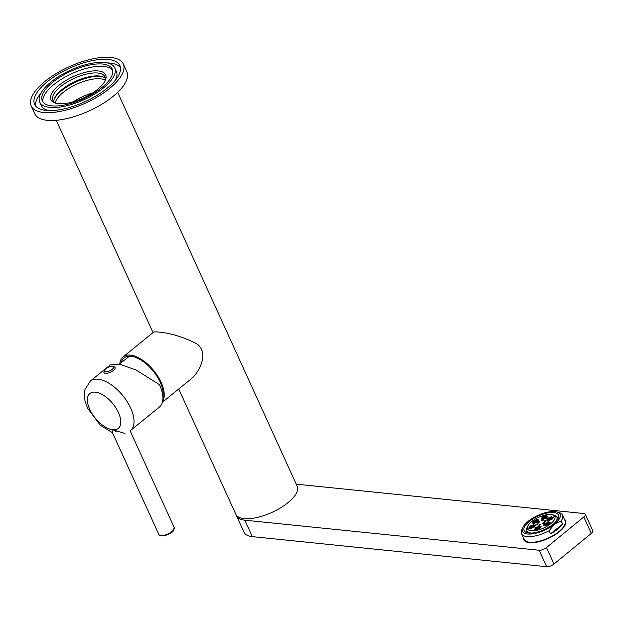 <?xml version="1.0" encoding="UTF-8"?>
<svg xmlns="http://www.w3.org/2000/svg" width="624" height="624" viewBox="0 0 624 624"><rect width="100%" height="100%" fill="white"/><g stroke="black" fill="none" stroke-linecap="round" stroke-linejoin="round"><path stroke-width="0.94" d="M591.302 533.419L583.807 516.961A5.624 2.215 -24.5 0 0 585.304 514.262L592.8 530.72A5.624 2.215 155.5 0 1 591.302 533.419L554.003 564.01A5.624 2.215 155.5 0 1 546.655 566.701L539.152 550.243A5.624 2.215 -24.5 0 0 546.499 547.552L554.003 564.01M252.338 536.64L244.834 520.19A33.727 13.283 155.5 0 1 236.527 515.822L244.023 532.272A33.727 13.283 155.5 0 0 252.338 536.64L546.655 566.701M296.228 484.154L583.916 513.536A5.624 2.215 -24.5 0 1 585.304 514.262M583.807 516.961L546.499 547.552M244.834 520.19L539.152 550.243M236.527 515.822A33.727 13.283 155.5 0 1 236.231 515.003M564.353 519.184A22.955 9.04 155.5 0 1 565.531 520.642A22.955 9.04 155.5 0 1 554.33 535.252A22.955 9.04 155.5 0 1 529.417 542.654A22.955 9.04 155.5 0 1 523.762 539.682A22.955 9.04 155.5 0 1 523.435 537.833M524.215 540.423A22.955 9.04 155.5 0 1 524.144 539.401M565.071 520.751A22.955 9.04 155.5 0 1 565.796 521.469M524.94 541.141A22.487 8.861 155.5 0 1 524.628 540.142M565.313 521.602A22.487 8.861 155.5 0 1 565.859 522.499M162.872 397.433A28.571 14.461 -129.1 0 0 145.961 363.691A28.571 14.461 -129.1 0 0 124.207 357.833A28.571 14.461 -129.1 0 0 121.563 361.436M104.715 81.479A28.571 11.255 -24.5 0 0 104.879 76.713A28.571 11.255 -24.5 0 0 95.152 72.907A28.571 11.255 -24.5 0 0 65.247 83.218A28.571 11.255 -24.5 0 0 52.876 100.417A28.571 11.255 -24.5 0 0 56.581 103.412M53.836 101.774A28.571 11.255 155.5 0 1 54.74 97.859A28.571 11.255 155.5 0 1 75.566 81.299A28.571 11.255 155.5 0 1 101.728 76.448A28.571 11.255 155.5 0 1 105.284 78.328M99.115 63.905A38.415 15.132 -24.5 0 0 58.906 77.782A38.415 15.132 -24.5 0 0 42.284 100.893A38.415 15.132 -24.5 0 0 83.515 98.732A38.415 15.132 -24.5 0 0 112.187 69.03A38.415 15.132 -24.5 0 0 99.115 63.905M100.721 62.369A41.223 16.24 -24.5 0 0 57.564 77.251A41.223 16.24 -24.5 0 0 39.725 102.055A41.223 16.24 -24.5 0 0 83.975 99.739A41.223 16.24 -24.5 0 0 114.746 67.868A41.223 16.24 -24.5 0 0 100.721 62.369M123.271 63.983L126.844 71.815A50.591 19.929 155.5 0 1 104.949 102.258A50.591 19.929 155.5 0 1 51.987 120.526A50.591 19.929 155.5 0 1 34.772 113.779L31.2 105.94A50.591 19.929 155.5 0 1 68.975 66.823A50.591 19.929 155.5 0 1 123.271 63.983A50.591 19.929 155.5 0 1 101.377 94.419A50.591 19.929 155.5 0 1 48.422 112.687A50.591 19.929 155.5 0 1 31.2 105.94M102.539 76.697A30.077 11.848 -24.5 0 0 75.894 82.017A30.077 11.848 -24.5 0 0 54.405 98.631M103.919 59.288A46.847 18.455 -24.5 0 0 54.881 76.198A46.847 18.455 -24.5 0 0 34.609 104.387A46.847 18.455 -24.5 0 0 84.887 101.751A46.847 18.455 -24.5 0 0 119.863 65.536A46.847 18.455 -24.5 0 0 103.919 59.288M41.028 92.984A46.847 18.455 -24.5 0 0 35.677 106.08M120.44 67.447A46.847 18.455 -24.5 0 0 107.039 62.899M39.725 102.055L41.371 105.659A41.223 16.24 -24.5 0 0 49.078 110.627M115.089 80.543A41.223 16.24 -24.5 0 0 116.392 71.471L114.746 67.868M95.441 70.832A30.077 11.848 155.5 0 1 105.136 80.668A30.077 11.848 155.5 0 1 83.218 98.093A30.077 11.848 155.5 0 1 55.692 103.202A30.077 11.848 155.5 0 1 59.077 85.231A30.077 11.848 155.5 0 1 95.441 70.832M112.601 70.262A38.415 15.132 -24.5 0 0 100.191 66.261A38.415 15.132 -24.5 0 0 61.292 79.287A38.415 15.132 -24.5 0 0 42.947 102.008M124.956 433.438L112.655 429.757L112.351 432.455L158.839 534.456A8.432 3.323 -24.5 0 0 164.502 535.181A8.432 3.323 -24.5 0 0 172.481 531.047A8.432 3.323 -24.5 0 0 174.19 527.467L130.143 430.825M115.424 431.808L116.563 431.083M159.526 384.696A31.855 16.115 50.9 0 1 159.299 407.168L130.432 430.591A31.855 16.115 50.9 0 0 122.873 395.702A31.855 16.115 50.9 0 0 90.293 381.124L110.3 364.884L120.12 364.354L136.149 370.032L159.526 384.696M532.389 525.743L534.105 524.987L533.949 524.581L532.241 525.346L532.389 525.743M532.927 527.14L534.011 527.358L534.635 526.383L532.927 527.14L533.107 527.53M530.361 528.278L531.445 528.497L532.069 527.522L530.361 528.278L530.54 528.676M534.83 520.985L533.746 520.767L532.966 521.352L534.05 521.57L534.83 520.985M533.013 526.055L532.077 526.235L531.453 527.21L533.161 526.453L533.013 526.055M535.579 524.909L533.863 525.673L534.019 526.071L535.735 525.314L535.579 524.909M538.145 523.77L537.217 523.949L536.585 524.932L537.521 524.753L538.145 523.77M529.823 526.882L530.759 526.703L531.383 525.728L529.675 526.484L529.823 526.882M537.163 520.533L538.247 520.751L538.871 519.776L537.163 520.533L537.342 520.931M534.433 522.561L533.809 523.544L535.517 522.779L534.433 522.561L534.784 523.333M532.802 522.241L532.178 523.216L533.887 522.452L532.802 522.241L533.153 523.006M545.61 516.438L546.234 515.455L544.526 516.22L545.61 516.438M536.461 521.313L535.376 521.095L534.596 521.68L535.681 521.898L536.461 521.313M538.083 521.641L536.999 521.422L536.219 522.007L537.303 522.226L538.083 521.641M539.713 521.968L538.629 521.75L537.849 522.335L537.997 522.733L539.713 521.968M535.532 520.205L536.617 520.424L537.248 519.449L535.532 520.205L535.712 520.603M545.275 524.745L544.19 524.527L543.41 525.104L543.566 525.509L545.275 524.745M548.005 522.717L548.636 521.742L546.92 522.499L548.005 522.717M549.635 523.045L550.259 522.07L548.551 522.826L549.635 523.045M536.827 528.848L536.203 529.823L537.911 529.066L536.827 528.848L537.178 529.612M545.984 523.965L547.069 524.183L547.693 523.208L545.984 523.965L546.164 524.363M544.354 523.637L545.438 523.856L546.07 522.881L544.354 523.637L544.534 524.035M542.724 523.31L543.808 523.528L544.44 522.553L542.724 523.31L542.903 523.708M546.905 525.073L546.749 524.675L545.041 525.431L545.189 525.837L546.905 525.073M536.453 527.849L537.077 526.874L535.369 527.631L536.453 527.849M539.713 527.218L540.641 527.038L541.273 526.055L540.337 526.235L539.713 527.218L539.557 526.82M538.769 528.684L540.485 527.927L540.329 527.522L538.621 528.286L538.769 528.684L538.621 528.286M530.439 527.194L528.731 527.951L528.879 528.349L529.815 528.169L530.439 527.194M537.771 527.381L537.147 528.356L538.855 527.6L537.771 527.381L538.122 528.146M538.715 525.907L538.083 526.89L539.799 526.126L538.715 525.907L539.066 526.679M539.659 524.441L539.027 525.424L540.743 524.659L539.659 524.441L540.002 525.205M535.509 529.316L536.133 528.341L534.425 529.097L535.509 529.316M552.614 518.396L551.686 518.575L551.054 519.558L551.99 519.379L552.614 518.396M544.292 521.508L545.228 521.329L545.852 520.354L544.916 520.533L544.292 521.508M546.858 520.369L547.794 520.19L548.418 519.215L547.49 519.394L546.858 520.369M549.432 519.23L550.36 519.051L550.992 518.068L549.276 518.833L549.432 519.23M550.048 519.535L548.332 520.299L548.488 520.697L550.196 519.94L550.048 519.535M549.51 518.146L549.362 517.741L547.646 518.505L548.738 518.723L549.51 518.146M552.084 517L551 516.781L550.22 517.366L551.304 517.585L552.084 517M546.928 515.97L546.304 516.945L548.012 516.181L546.928 515.97L547.279 516.734M542.786 520.837L543.41 519.862L541.702 520.619L542.786 520.837M543.722 519.371L544.354 518.396L542.638 519.152L543.722 519.371M544.666 517.904L545.298 516.929L543.582 517.686L544.666 517.904M551.998 518.092L552.926 517.912L553.558 516.929L552.622 517.109L551.998 518.092L551.842 517.694M543.668 516.602L541.96 517.358L542.108 517.756L543.824 517L543.668 516.602M542.724 518.068L541.796 518.248L541.164 519.223L542.1 519.043L542.724 518.068M545.992 517.436L545.36 518.411L547.076 517.655L545.992 517.436L546.335 518.201M547.607 524.293L548.691 524.511L549.323 523.536L547.607 524.293L547.786 524.69M532.545 520.9A14.992 5.905 -24.5 0 0 527.849 525.954A14.992 5.905 -24.5 0 0 543.668 528.013A14.992 5.905 -24.5 0 0 552.497 514.722A14.992 5.905 -24.5 0 0 532.545 520.9M527.038 532.194L527.015 532.241A18.712 7.371 -24.5 0 0 526.828 532.662M558.223 518.349A18.712 7.371 -24.5 0 0 557.778 518.216L557.731 518.201M548.738 524.48L548.387 523.715M545.392 518.404L545.212 518.014M542.147 519.012L541.796 518.248M541.195 519.223L541.016 518.825M543.083 517.546L542.74 516.781M542.139 517.748L541.96 517.358M552.973 517.873L552.622 517.109M543.761 518.076L543.582 517.686M544.713 517.873L544.362 517.109M542.818 519.55L542.638 519.152M543.769 519.34L543.418 518.575M541.882 521.017L541.702 520.619M542.825 520.806L542.482 520.042M546.328 516.937L546.148 516.547M550.399 517.756L550.22 517.366M551.343 517.546L551 516.781M547.825 518.895L547.646 518.505M548.777 518.692L548.426 517.928M549.463 520.486L549.112 519.722M548.512 520.689L548.332 520.299M549.455 519.223L549.276 518.833M550.407 519.02L550.056 518.255M546.889 520.361L546.71 519.971M547.833 520.159L547.49 519.394M544.315 521.508L544.144 521.11M545.267 521.297L544.916 520.533M552.029 519.347L551.686 518.575M551.086 519.55L550.906 519.16M534.604 529.495L534.425 529.097M535.556 529.285L535.205 528.52M539.058 525.416L538.879 525.026M538.114 526.882L537.935 526.492M537.17 528.349L536.991 527.959M529.862 528.138L529.511 527.374M528.91 528.349L528.731 527.951M539.744 528.473L539.401 527.709M540.688 526.999L540.337 526.235M535.548 528.021L535.369 527.631M536.492 527.818L536.149 527.054M545.22 525.829L545.041 525.431M546.172 525.619L545.821 524.854M543.855 523.497L543.504 522.733M545.485 523.825L545.134 523.06M547.108 524.152L546.764 523.388M536.227 529.815L536.047 529.425M548.73 523.224L548.551 522.826M549.674 523.013L549.331 522.249M547.1 522.896L546.92 522.499M548.051 522.686L547.7 521.921M543.59 525.502L543.41 525.104M544.541 525.291L544.19 524.527M536.663 520.393L536.312 519.628M538.028 522.725L537.849 522.335M538.972 522.514L538.629 521.75M536.398 522.397L536.219 522.007M537.35 522.187L536.999 521.422M534.776 522.07L534.596 521.68M535.72 521.859L535.376 521.095M544.705 516.61L544.526 516.22M545.649 516.407L545.306 515.642M532.202 523.208L532.022 522.818M533.832 523.536L533.653 523.146M538.294 520.72L537.943 519.956M529.854 526.882L529.675 526.484M530.798 526.672L530.455 525.907M537.56 524.714L537.217 523.949M536.617 524.924L536.437 524.534M534.994 525.86L534.643 525.096M534.043 526.063L533.863 525.673M532.428 526.999L532.077 526.235M531.476 527.21L531.297 526.812M533.146 521.742L532.966 521.352M534.097 521.531L533.746 520.767M531.484 528.466L531.141 527.701M534.05 527.327L533.707 526.562M532.42 525.736L532.241 525.346M533.372 525.533L533.021 524.768M110.549 370.438A4.969 1.958 -24.5 0 0 113.381 366.686A4.969 1.958 -24.5 0 0 107.523 367.567A4.969 1.958 -24.5 0 0 104.699 371.319A4.969 1.958 -24.5 0 0 110.549 370.438M103.927 372.45A6.092 2.402 -24.5 0 0 110.51 372.232A6.092 2.402 -24.5 0 0 114.988 367.403C113.584 365.828 111.088 365.882 107.484 367.567C102.687 370.601 104.411 370.734 103.927 372.45M549.12 530.712A22.487 8.861 155.5 0 1 521.547 533.692A22.487 8.861 155.5 0 1 521.945 529.331L522.904 527.35A20.615 8.12 155.5 0 1 528.154 521.336A20.615 8.12 155.5 0 1 556.795 511.906A20.615 8.12 155.5 0 1 554.424 524.261L549.12 530.712L550.547 533.848L562.591 524.082L561.163 520.946L554.424 524.261A20.615 8.12 155.5 0 1 531.531 533.98A20.615 8.12 155.5 0 1 522.904 527.35M556.795 511.906L558.917 512.483A22.487 8.861 155.5 0 1 562.466 515.042A22.487 8.861 155.5 0 1 561.163 520.946M562.466 515.042L565.04 520.681A22.487 8.861 155.5 0 1 558.909 531.601A22.487 8.861 155.5 0 1 538.114 541.523A22.487 8.861 155.5 0 1 524.113 539.331L521.547 533.692M562.591 524.082A22.487 8.861 155.5 0 1 557.762 529.097A22.487 8.861 155.5 0 1 550.547 533.848M553.293 524.137A18.829 7.418 155.5 0 1 535.876 532.444A18.829 7.418 155.5 0 1 524.152 530.611A18.829 7.418 155.5 0 1 538.216 516.048A18.829 7.418 155.5 0 1 558.425 514.987A18.829 7.418 155.5 0 1 553.293 524.137M528.099 542.459A21.083 8.307 155.5 0 1 526.999 541.679M564.915 524.402A21.083 8.307 155.5 0 1 564.782 525.743M117.663 92.329L297.196 486.275A33.727 13.283 155.5 0 1 280.597 507.827A33.727 13.283 155.5 0 1 243.914 518.599A33.727 13.283 155.5 0 1 235.81 514.254L178.729 388.994M162.349 402.285L191.194 378.869C199.352 372.255 209.469 352.81 196.708 343.707C183.479 337.077 170.882 333.216 158.925 332.101C155.797 331.765 153.956 331.835 153.403 332.319L123.092 356.912A29.983 15.171 50.9 0 1 152.233 368.823A29.983 15.171 50.9 0 1 162.497 401.677M105.136 80.098A28.571 11.255 -24.5 0 0 100.659 78.835A28.571 11.255 -24.5 0 0 73.07 85.979A28.571 11.255 -24.5 0 0 55.263 102.827M92.586 92.984A28.571 11.255 -24.5 0 0 73.219 101.806M119.855 363.347A29.983 15.171 50.9 0 1 123.092 356.912M89.755 409.36A22.487 11.38 -129.1 0 0 118.677 428.041A22.487 11.38 -129.1 0 0 103.834 395.468A22.487 11.38 -129.1 0 0 89.755 409.36M558.004 518.809L557.427 517.538A16.864 6.646 155.5 0 1 557.575 519.566M528.169 532.966A16.864 6.646 155.5 0 1 526.734 531.523L527.311 532.795M527.849 525.954L527.03 527.647A16.591 6.536 -24.5 0 0 531.773 533.068M555.29 522.35A16.591 6.536 -24.5 0 0 554.307 515.213L557.427 517.538M119.215 364.174L130.829 355.15M164.198 396.271L162.88 398.034M158.839 534.456C158.636 535.852 160.836 536.195 165.43 535.493C170.563 533.309 173.152 531.804 173.199 530.962L174.19 527.467M90.293 381.124L84.997 389.399L84.404 392.629L84.926 400.507L87.508 408.151L100.363 425.295L112.468 432.697M552.497 514.722L554.307 515.213M527.03 527.647L526.734 531.523M153.036 332.615L56.277 120.299"/></g></svg>
